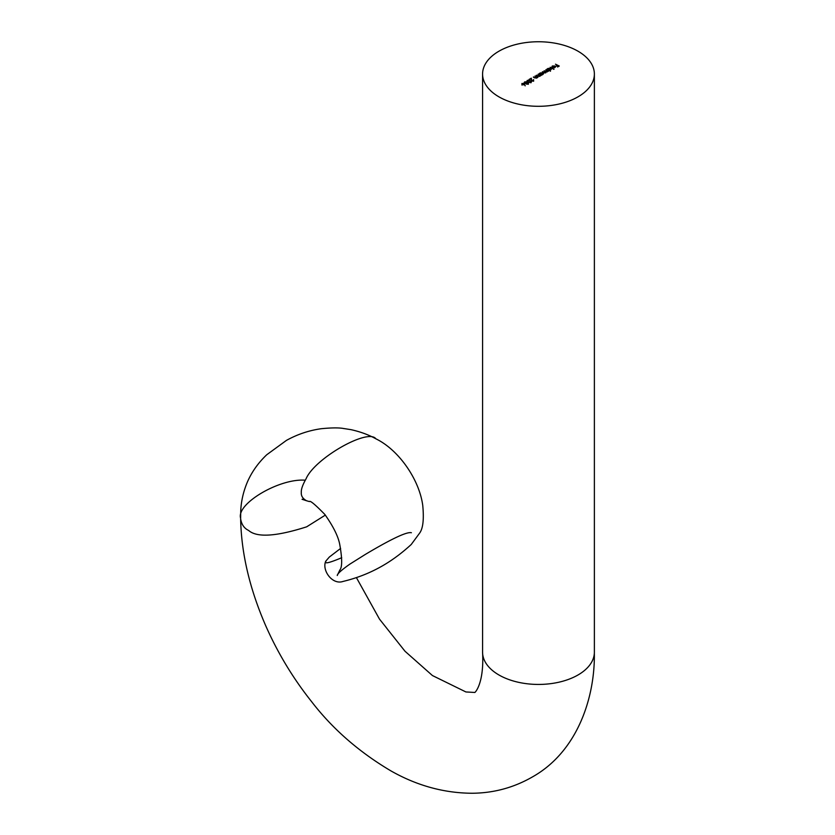 <?xml version="1.0" encoding="UTF-8"?>
<svg xmlns="http://www.w3.org/2000/svg" width="835" height="835" viewBox="0 0 835 835"><rect width="100%" height="100%" fill="white"/><g stroke="black" fill="none" stroke-linecap="round" stroke-linejoin="round"><path stroke-width="1.25" d="M528.315 84.022L526.415 84.064L524.13 82.644L524.672 81.893L526.927 81.83L527.188 82.78L528.44 82.915L528.315 84.325M524.13 82.644L525.528 81.903M526.551 81.976L527.188 83.03M531.801 80.776L533.262 80.745L533.586 79.638L533.607 80.964L531.519 80.974L530.914 78.803L528.931 79.534L531.3 78.166L531.937 81.141M529.192 79.68L531.3 78.469L531.801 81.079L533.262 81.047L533.273 79.816M533.481 79.993L533.607 80.964M535.058 75.995L537.917 77.29L536.675 78.052L534.431 77.853L533.45 76.924L536.425 77.843L536.613 76.956L535.058 75.995M533.398 77.258L536.425 78.146L536.613 76.956M538.001 74.294L540.871 75.588L539.629 76.35L537.385 76.152L536.394 75.223L539.368 76.142L539.567 75.244L538.001 74.294M536.352 75.557L539.368 76.444L539.567 75.244M541.424 74.722L539.034 73.699L540.339 72.895L543 72.895L542.969 74.419L541.633 75.14M539.295 73.856L540.819 73M542.531 73L542.969 74.419M550.161 67.28L554.054 69.159L550.161 67.28M554.544 66.142L552.676 66.132L551.851 67.061L552.321 65.975L554.92 65.996L555.473 66.654L554.951 67.499L552.259 67.458L554.544 66.142L552.551 67.593M552.676 66.132L552.269 66.988M551.851 67.061L552.78 66.08M555.473 66.925L554.951 67.499M498.944 96.85A55.903 32.273 0 0 0 559.867 103.843A55.903 32.273 0 0 0 594.374 74.023A55.903 32.273 0 0 0 538.471 41.75A55.903 32.273 0 0 0 482.578 74.023A55.903 32.273 0 0 0 498.944 96.85M555.484 64.201L559.283 66.038L557.582 67.019L558.605 66.007L557.54 65.391L556.152 66.195L557.175 65.182L555.484 64.201M549.221 70.192L546.852 69.19L548.167 68.376L550.818 68.376L550.787 69.91L549.221 70.192L550.484 71.225M547.123 69.336L548.637 68.48M550.348 68.48L550.787 69.91M545.829 69.775L548.689 71.069L546.111 71.893L545.798 72.791L542.343 71.789L545.86 72.123L545.537 72.885L544.086 70.787L547.28 71.57L545.829 69.775M547.175 71.935L546.904 70.401M527.991 82.091L527.365 80.337L530.361 80.724L531.029 82.446L527.991 82.091M526.927 80.943L528.096 80.41M531.457 81.861L531.029 82.446M524.046 83.479L525.225 85.807L524.307 84.492L521.906 84.721L521.938 83.469L524.046 83.479L525.121 85.807M521.906 84.721L521.938 83.469L522.637 83.542M482.578 74.023L482.578 652.166A55.903 32.273 0 0 0 482.578 652.187A55.903 32.273 0 0 0 498.944 674.983A55.903 32.273 0 0 0 558.949 682.195A55.903 32.273 0 0 0 594.343 653.304A55.903 32.273 0 0 0 594.374 652.166L594.374 74.023M305.245 480.208C279.37 478.131 236.107 503.849 240.626 518.211L240.647 518.963C241.565 524.516 244.217 528.346 248.611 530.455C256.877 537.75 276.239 536.54 306.664 526.822L325.347 515.101M341.724 557.717C330.858 562.268 325.535 563.771 325.765 562.216L325.754 561.183C321.621 570.19 332.288 585.189 343.028 581.442C373.777 574.073 395.028 559.366 411.237 544.483L419.546 533.221C423.021 528.628 424.086 519.339 422.74 505.373C419.327 479.707 399.005 450.096 376.094 438.918L375.896 438.813C368.037 427.958 314.503 458.498 306.038 478.873C302.614 484.937 301.038 489.446 301.31 492.42C300.997 495.896 302.761 498.683 306.612 500.77L309.43 501.584C310.056 500.29 315.192 504.58 324.825 514.433C333.332 526.467 338.321 536.571 339.793 544.733C342.256 558.667 342.277 567.08 339.866 569.981L337.246 575.492C337.319 573.791 341.546 569.992 349.896 564.105L365.438 554.356C382.367 544.274 405.612 531.217 411.404 532.73M325.754 561.183L329.293 557.081L340.617 548.418M555.797 64.326L559.012 66.195M557.488 66.967L558.605 66.007M556.058 66.142L557.175 65.182M552.676 66.435L552.269 67.291M551.851 67.364L552.321 66.278M554.92 66.299L555.473 66.957M554.503 67.698L554.826 66.341L552.885 67.458L554.628 67.332L554.826 66.341M550.474 67.395L553.782 69.315M547.614 69.566L548.167 68.679M550.818 68.679L551.34 69.274M548.47 68.564L548.438 69.733L550.474 69.733L550.505 68.553L548.47 68.564L548.438 70.046L548.47 68.867L548.438 70.046L549.221 70.276M550.359 70.098L550.505 68.553M546.142 69.9L548.428 71.225M542.656 71.914L544.399 72.906M545.422 72.937L545.078 71.664M544.399 70.912L546.194 71.914M547.28 71.873L546.904 70.704L547.28 71.873M539.786 74.075L540.339 73.198M543 73.198L543.512 73.793M540.642 73.083L540.61 74.252L542.656 74.242L542.677 73.073L540.642 73.083L540.61 74.555L540.642 73.386L540.61 74.555L541.424 74.795M542.51 74.618L542.677 73.073M538.314 74.419L540.6 75.734M539.368 76.444L539.567 75.557L539.368 76.444M535.371 76.121L537.656 77.436M536.425 78.146L536.613 77.258L536.425 78.146M533.262 81.047L533.273 80.118L533.262 81.047M533.586 79.941L533.607 81.266M529.359 80.557L530.361 80.724M530.361 81.026L531.029 82.759M530.35 82.675L530.048 80.901L527.71 80.546L527.563 81.632L527.71 80.849L527.563 81.632L529.014 82.55M530.663 82.55L530.935 81.966M528.304 82.216L530.966 82.122M527.71 80.546L528.304 81.903M524.13 82.947L524.672 82.195M526.927 82.133L527.188 83.082L528.44 83.218M525.027 82.101L524.891 83.03L526.478 82.968L526.603 82.007L525.027 82.101L524.944 83.364M526.186 83.396L526.603 82.007M526.843 83.166L526.749 84.199L526.843 83.469L526.749 84.199L527.97 84.105L528.127 83.396L527.97 84.105L528.127 83.093L526.843 83.166L526.749 83.897L527.97 83.803L528.127 83.093M521.906 85.024L521.938 83.771M522.209 84.826L523.691 84.773L523.722 83.949L523.691 84.773L522.209 84.826L522.272 83.991L522.334 84.888M522.272 83.688L522.209 84.523L522.272 83.688L523.722 83.646L523.691 84.471L523.722 83.646M594.353 653.314C595 696.714 578.05 751.176 532.626 776.821C513.869 787.635 493.683 793.104 472.046 793.25C443.928 793.073 416.905 785.631 390.978 770.924C358.998 751.991 332.507 728.861 311.518 701.546C292.991 678.239 277.711 652.918 265.655 625.592C249.655 588.748 241.315 553.219 240.647 518.994M482.567 652.177C484.31 683.99 474.739 692.946 474.791 692.466L465.909 691.954L432.436 675.546L405.006 651.248L379.497 619.121L356.566 577.893M306.622 500.77L302.061 499.278L304.17 499.288M304.201 499.32L302.677 499.424L304.232 499.34M375.896 438.813C368.809 434.847 360.532 431.799 351.076 429.67L343.978 428.564C344.855 429.013 340.659 426.758 321.204 428.72C309.002 430.432 297.417 434.325 286.436 440.389L266.772 454.731C258.349 462.715 251.93 471.712 247.515 481.722C243.413 491.314 241.148 501.136 240.72 511.177L240.626 518.211"/></g></svg>
